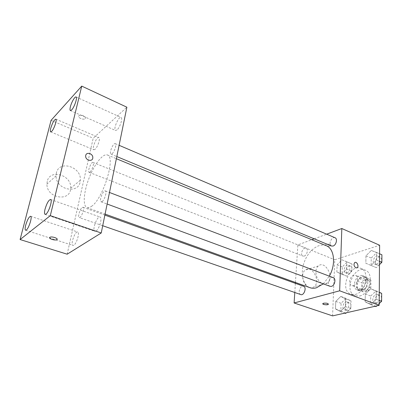 <?xml version="1.0" encoding="UTF-8"?>
<svg xmlns="http://www.w3.org/2000/svg" width="402" height="402" viewBox="0 0 402 402"><rect width="100%" height="100%" fill="white"/><g stroke="black" fill="none" stroke-linecap="round" stroke-linejoin="round"><path stroke-width="0.3" stroke-dasharray="2.01 1.51" d="M353.393 285.49C357.413 284.661 359.107 276.486 355.509 275.375C351.107 273.385 347.021 283.943 351.619 285.435L353.393 285.49M366.187 290.36C370.237 289.576 371.87 281.516 368.227 280.38C363.77 278.37 359.75 288.772 364.398 290.284L366.187 290.36M361.649 290.189L361.795 282.867L363.453 280.395L369.312 278.787L370.94 280.395L370.84 287.817L369.142 290.329L363.237 291.832L361.649 290.189L357.438 288.596L357.604 281.244L361.795 282.867M370.94 280.395L366.74 278.737L366.614 286.184L370.84 287.817M369.142 290.329L364.91 288.711L359.021 290.239L363.237 291.832M364.91 288.711L366.614 286.184M366.74 278.737L365.116 277.129L369.312 278.787M357.604 281.244L359.267 278.757L365.116 277.129M357.438 288.596L359.021 290.239M367.84 282.139C367.915 287.299 362.916 292.4 359.398 290.837C352.765 288.686 358.544 273.737 364.9 276.611C366.815 277.486 367.795 279.33 367.84 282.139M365.714 281.305C365.674 278.491 364.699 276.646 362.785 275.772C356.448 272.908 350.655 287.892 357.272 290.033L359.795 290.128C363.302 288.777 365.277 285.837 365.714 281.305M359.267 278.757L363.453 280.395M359.669 295.993C370.076 294.073 374.463 273.043 365.182 270.139C353.71 264.928 343.263 291.952 355.252 295.812L359.669 295.993M355.358 294.395C365.745 292.435 370.182 271.305 360.931 268.42C349.509 263.23 339.012 290.385 350.956 294.224L355.358 294.395M371.292 250.446L376.604 252.491L376.533 260.059L371.086 265.466L365.84 263.275L365.966 255.823L371.292 250.446L376.604 252.491L376.533 260.059L371.086 265.466L365.84 263.275L365.966 255.823L371.292 250.446L381.9 254.778M342.017 259.792L346.755 261.838L346.534 269.084L341.529 274.174L336.851 271.998L337.117 264.858L342.017 259.792L346.755 261.838L346.534 269.084L341.529 274.174L336.851 271.998L337.117 264.858L342.017 259.792L351.981 263.958L351.79 271.169L346.785 276.214L342.077 274.028L342.313 266.923L347.212 261.898M332.59 315.887L334.765 259.747L379.629 245.245M370.77 288.742L376.222 291.289L376.146 299.269L370.559 304.57L365.177 301.872L365.312 294.018L370.77 288.742L376.222 291.289L376.146 299.269L370.559 304.57L365.177 301.872L365.312 294.018L370.77 288.742L379.262 292.254M340.78 296.44L345.63 298.947L345.398 306.57L340.273 311.565L335.484 308.922L335.765 301.42L340.78 296.44L345.63 298.947L345.398 306.57L340.273 311.565L335.484 308.922L335.765 301.42L340.78 296.44L346.117 298.374L350.996 300.887L350.79 308.47L346.338 312.771M323.298 283.827L329.313 276.154M326.253 245.712C318.912 242.637 308.766 250.25 304.51 261.436C300.133 272.581 302.52 285.038 310.017 287.701M295.44 282.465L297.877 244.908L311.791 239.718M314.198 238.823L326.66 234.175M294.787 292.505L295.385 283.34M304.208 256.084C307.093 255.27 308.56 248.944 306.053 248.17C302.987 246.727 299.671 255.044 302.887 256.094L304.208 256.084M335.062 237.768C331.7 236.11 327.962 244.778 331.494 246.029M333.273 277.661C329.645 276.058 326.268 285.149 330.057 286.324M300.741 294.576C297.962 293.832 299.339 286.968 302.399 286.274L303.605 286.284M297.877 244.908L334.765 259.747M309.198 287.425C310.962 288.028 312.545 287.837 313.947 286.847C321.414 281.897 311.967 264.099 305.098 270.224C300.289 273.656 303.103 285.616 309.198 287.425M330.112 245.954L330.796 245.527C331.871 244.3 326.404 243.486 325.575 244.758C325.756 245.984 327.268 246.381 330.112 245.954L330.796 245.532C331.871 244.3 326.404 243.491 325.575 244.758C325.756 245.984 327.268 246.381 330.112 245.954M322.796 303.761L323.585 303.229C326.092 302.927 327.71 303.219 328.439 304.098M322.615 283.566C324.394 284.189 325.982 283.998 327.384 282.998C334.846 277.978 325.203 259.747 318.349 265.963C313.535 269.44 316.469 281.676 322.615 283.566M356.845 267.918L355.901 267.853C353.916 266.31 353.494 264.571 354.629 262.647L355.066 262.411M91.41 206.407C103.078 199.181 116.133 156.569 107.389 154.976C102.962 153.127 94.39 164.262 89.063 178.141C83.666 191.995 82.521 206 87.043 207.613C88.234 208.03 89.691 207.628 91.41 206.407M82.179 207.497L82.993 207.266C85.083 207.713 81.124 218.517 79.219 217.552C77.506 217.231 79.958 208.934 82.179 207.497M112.073 153.755C114.454 151.981 116.932 144.067 115.238 143.655C113.248 142.529 108.776 153.494 110.967 154.127L112.073 153.755M102.138 201.568C104.636 200.015 107.223 191.282 105.314 190.89C103.133 189.779 98.786 201.226 101.163 201.824L102.138 201.568M90.028 172.011C92.164 170.433 94.54 162.775 93.003 162.453C91.239 161.488 87.189 171.81 89.133 172.317L90.028 172.011M67.159 254.195L93.199 138.228L126.876 107.198M117.032 129.906L115.545 130.459C112.897 129.635 118.64 116.017 121.047 117.444C123.052 117.967 119.977 127.534 117.032 129.906M96.008 231.055L94.892 231.301C91.736 230.567 97.138 215.638 100.053 217.025C102.646 217.497 99.264 229.286 96.008 231.055M73.837 245.195L72.943 245.401C70.174 244.828 75.109 230.803 77.651 231.989C79.973 232.341 76.722 243.647 73.837 245.195M95.053 149.323L93.842 149.78C91.475 149.117 96.671 136.293 98.812 137.519C100.646 137.936 97.701 147.207 95.053 149.323M51.069 120.344L93.199 138.228M85.244 118.57C87.098 116.962 81.028 114.057 79.093 115.645C76.767 117.178 83.078 120.369 85.093 118.701L85.244 118.57C87.093 116.967 81.023 114.057 79.093 115.65C76.767 117.183 83.078 120.374 85.088 118.701L85.244 118.57M47.235 181.402L46.923 184.156C46.682 198.493 70.511 202.211 70.636 188.272C72.179 175.217 50.014 168.337 47.235 181.402M56.36 173.021L56.059 175.845C55.873 190.583 80.229 194.603 80.284 180.287C81.807 166.895 59.149 159.624 56.36 173.021M85.651 156.182L85.732 155.438M49.828 237.346L50.004 237.245C51.657 236.301 57.677 238.039 57.164 239.296M345.665 313.424L340.851 310.776L341.102 303.309L346.117 298.374M345.77 309.867C348.931 309.339 350.162 302.726 347.263 301.922C343.816 300.485 340.981 308.766 344.569 309.816L345.77 309.867M345.63 298.947L350.996 300.887M345.398 306.57L350.79 308.47M340.273 311.565L344.79 313.123M335.484 308.922L340.851 310.776M335.765 301.42L341.102 303.309M347.906 310.61C351.067 310.088 352.288 303.49 349.388 302.681C345.931 301.244 343.107 309.505 346.7 310.555L347.906 310.61M346.886 272.832C349.851 272.149 351.162 266.094 348.534 265.26C345.303 263.762 342.137 271.677 345.514 272.802L346.886 272.832M346.755 261.838L351.981 263.958M346.534 269.084L351.79 271.169M341.529 274.174L346.785 276.214M336.851 271.998L342.077 274.028M337.117 264.858L342.313 266.923M348.961 273.651C351.931 272.973 353.232 266.928 350.604 266.094C347.368 264.591 344.202 272.491 347.589 273.616L348.961 273.651M379.171 303.611L376.764 305.882M376.031 306.57L370.619 303.867L370.724 296.053L376.182 290.822M376.066 302.847C379.493 302.264 380.779 295.5 377.654 294.555C373.865 292.902 370.669 301.525 374.619 302.771L376.066 302.847M376.222 291.289L379.262 292.455M376.146 299.269L379.197 300.41M370.559 304.57L375.141 306.249M365.177 301.872L370.619 303.867M365.312 294.018L370.724 296.053M381.634 298.249C381.478 296.792 380.87 295.832 379.81 295.375C376.011 293.716 372.825 302.324 376.78 303.57L378.227 303.646C380.126 303.013 381.257 301.495 381.629 299.088M379.478 264.647L376.413 267.667L371.141 265.466L371.242 258.049L376.558 252.722M376.448 264.134C379.654 263.385 381.031 257.22 378.222 256.25C374.699 254.531 371.116 262.752 374.805 264.079L376.448 264.134M376.604 252.491L379.563 253.768M376.533 260.059L379.503 261.315M371.086 265.466L376.413 267.667M365.84 263.275L371.141 265.466M365.966 255.823L371.242 258.049M381.87 259.667L380.317 257.149C376.79 255.426 373.212 263.627 376.91 264.958L378.553 265.013L379.689 264.441M380.674 263.471L381.865 260.461M368.227 280.38L355.509 275.375M364.398 290.284L351.619 285.435M357.272 290.033L359.398 290.837M362.785 275.772L364.9 276.611M350.956 294.224L355.252 295.812M360.931 268.42L365.182 270.139M318.349 265.963L305.098 270.224M327.384 282.998L313.947 286.847M87.043 207.613L105.083 214.09M107.389 154.976L116.379 158.705M104.877 215.105L82.993 207.266M102.711 225.723L79.219 217.552M110.967 154.127L116.811 156.564M115.238 143.655L119.108 145.308M101.163 201.824L107.133 204.03M105.314 190.89L109.49 192.478M89.133 172.317L302.887 256.094M93.003 162.453L306.053 248.17M70.405 110.57L115.545 130.459M76.043 96.967L121.047 117.444M45.119 214.367L94.892 231.301M50.582 199.472L100.053 217.025M25.627 230.22L72.943 245.401M30.637 216.276L77.651 231.989M50.697 131.911L93.842 149.78M55.818 119.148L98.812 137.519M56.059 175.845L46.923 184.156M80.284 180.287L70.636 188.272M344.569 309.816L346.7 310.555M347.263 301.922L349.388 302.681M345.514 272.802L347.589 273.616M348.534 265.26L350.604 266.094M374.619 302.771L376.78 303.57M377.654 294.555L379.81 295.375M374.805 264.079L376.91 264.958M378.222 256.25L380.317 257.149"/><path stroke-width="0.6" d="M326.66 234.175L341.826 228.517L379.629 245.245L379.161 305.334L332.59 315.887L294.108 302.967L294.787 292.505M341.826 228.517L339.67 290.802L379.161 305.334M355.901 267.853C353.921 266.305 353.494 264.571 354.634 262.647C356.524 260.923 359.303 266.24 357.272 267.692L355.901 267.853M105.083 214.09L310.017 287.701C311.992 288.4 314.128 288.435 316.429 287.797L323.298 283.827M329.313 276.154C336.178 264.32 334.338 248.552 326.253 245.712L116.379 158.705M311.791 239.718L314.198 238.823M295.385 283.34L295.44 282.465M339.67 290.802L294.108 302.967M116.811 156.564L331.494 246.029L333.087 246.029C336.218 245.14 337.755 238.677 335.062 237.768L119.108 145.308M107.133 204.03L330.057 286.324L331.464 286.36C334.811 285.641 336.278 278.546 333.273 277.661L109.49 192.478M104.877 215.105L303.605 286.284C307.002 287.259 304.007 295.947 300.741 294.576L102.711 225.723M323.585 303.234C326.545 302.957 328.127 303.314 328.333 304.309C327.489 305.319 321.791 304.525 322.896 303.55L323.585 303.234M328.439 304.098L328.333 304.309C326.037 305.038 324.193 304.857 322.796 303.761M355.066 262.411C357.061 261.642 359.066 266.446 357.272 267.692L356.845 267.918M126.876 107.198L101.229 232.989L67.159 254.195L20.1 239.547L51.069 120.344L81.747 86.113L126.876 107.198M81.747 86.113L50.31 215.648L101.229 232.989M50.31 215.648L20.1 239.547M49.828 237.346L49.999 237.245C52.074 236.115 59.139 238.713 56.762 239.713C54.853 240.793 48.019 238.476 49.828 237.346C48.019 238.471 54.853 240.793 56.762 239.713L57.164 239.296M85.732 155.438C86.435 151.534 93.053 153.619 92.807 157.624C92.942 162.086 85.531 160.634 85.651 156.182L85.732 155.438C86.43 151.539 93.053 153.619 92.807 157.629C92.942 162.086 85.531 160.634 85.651 156.182M50.752 128.238C50.22 130.379 50.2 131.605 50.697 131.911L51.742 131.343C54.124 128.992 57.32 119.404 55.818 119.148C54.154 119.766 52.466 122.796 50.752 128.238M25.673 225.261C24.959 228.165 24.944 229.818 25.627 230.22L26.386 229.954C28.919 228.185 32.542 216.472 30.637 216.276C28.994 216.773 27.341 219.768 25.673 225.261M45.014 209.241C44.315 212.221 44.351 213.934 45.119 214.367L46.074 214.04C48.949 212.015 52.727 199.764 50.582 199.472C48.662 199.995 46.808 203.251 45.014 209.241M70.365 106.862C69.853 109.007 69.868 110.243 70.405 110.57L71.697 109.882C74.36 107.233 77.692 97.309 76.043 96.967C74.913 96.224 71.42 102.339 70.365 106.862M346.338 312.771L345.665 313.424L344.79 313.123M379.262 292.254L381.664 293.375L381.614 301.314L379.171 303.611M376.764 305.882L376.031 306.57L375.141 306.249M379.262 292.455L381.664 293.375M379.197 300.41L381.614 301.314M381.629 299.088L381.634 298.249M379.563 253.768L381.9 254.778L381.855 262.31L379.478 264.647M379.503 261.315L381.855 262.31M379.689 264.441L380.674 263.471M381.865 260.461L381.87 259.667"/></g></svg>
